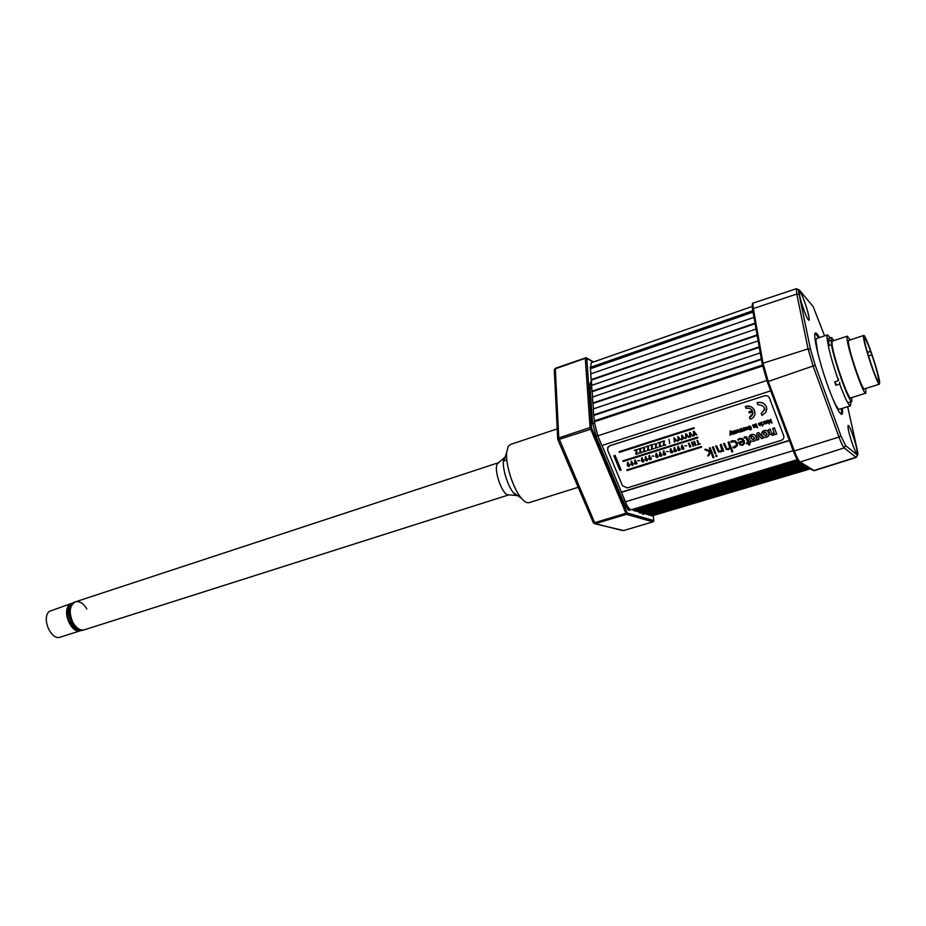 <?xml version="1.0" encoding="UTF-8"?>
<svg xmlns="http://www.w3.org/2000/svg" width="926" height="926" viewBox="0 0 926 926"><rect width="100%" height="100%" fill="white"/><g stroke="black" fill="none" stroke-linecap="round" stroke-linejoin="round"><path stroke-width="1.39" d="M810.042 468.579L651.406 515.909L810.458 468.845M651.406 515.909L650.283 514.96M809.231 468.07L651.233 515.238M808.595 467.676L649.253 515.273L645.931 513.675M807.136 466.762L647.089 514.625M806.314 466.253L646.904 513.965M805.655 465.836L644.89 513.976L641.487 512.356M804.162 464.91L642.679 513.328M803.34 464.389L642.494 512.657M802.657 463.961L640.433 512.668L636.949 511.013M801.129 463.012L638.176 511.997M800.295 462.491L638.002 511.326M799.589 462.051L635.896 511.326L632.331 509.636M798.281 460.998L633.592 510.654M797.795 460.372L633.407 509.96M797.413 459.805L630.919 509.867C629.263 509.207 627.423 506.522 625.386 501.799L602.062 445.452M789.403 440.591L621.427 492.331M789.322 440.348L621.531 492.042M770.698 390.841L601.865 445.522L597.802 435.81L594.122 420.971L762.387 365.11M594.376 420.89L593.682 414.941L761.311 358.987M761.403 359.519L593.983 415.38M760.234 352.91L593.253 408.956L593.682 414.941M593.508 408.864L592.837 403.007L759.17 346.868M759.262 347.412L593.126 403.447M758.116 340.884L592.409 397.104L592.837 403.007M592.663 397.022L591.992 391.235L757.063 334.934M757.167 335.467L592.281 391.686M756.033 329.031L591.575 385.413L591.992 391.235M591.818 385.332L591.158 379.637L754.991 323.174M755.084 323.706L591.448 380.077M753.972 317.352L590.742 373.896L591.158 379.637M590.996 373.815L590.337 368.189L752.954 311.576M753.046 312.108L590.626 368.641M752.225 306.46L591.367 362.714L590.337 368.189M624.332 510.041L626.022 510.527M863.715 335.467L848.725 340.421L848.424 341.636C848.1 348.789 862.43 391.119 864.398 388.908L879.457 384.151L879.677 382.704C879.399 374.752 865.532 333.673 863.715 335.467L863.483 336.659C863.426 343.754 877.744 386.292 879.457 384.151M878.728 380.019C878.091 374.949 875.776 366.465 871.783 354.589L870.614 351.255C867.558 342.875 865.567 338.569 864.653 338.326L864.444 339.391C864.409 345.699 877.026 383.156 878.543 381.28L878.728 380.019M865.764 388.469L865.775 393.191L850.832 397.891C848.216 400.622 831.305 350.908 832.034 342.504L832.474 341.081L847.325 336.15L850.08 339.981M865.775 393.191C863.46 395.842 846.549 345.884 846.977 337.55L847.325 336.15M851.758 397.601L851.839 401.456C849.107 402.845 834.395 362.02 831.479 344.796L828.284 345.861M851.839 401.456L847.741 402.741M831.479 344.796L831.617 337.562L827.126 339.055M831.617 337.562L833.932 340.594M867.384 352.297L870.614 351.255M830.356 337.978L827.555 334.853L816.512 338.546L815.875 340.305L817.774 352.887M827.555 334.853L826.987 336.589C827.462 344.981 831.293 359.67 838.458 380.655L834.673 381.871L835.912 385.274L839.697 384.07L839.697 382.334M839.697 384.07C845.056 398.365 848.656 405.611 850.496 405.808L850.948 401.734M835.912 385.274L835.923 383.549M838.47 378.931L838.458 380.655M831.525 342.389C828.967 338.129 828.168 339.194 829.117 345.583M832.011 396.918C835.622 405.333 838.076 409.454 839.384 409.28L850.496 405.808M852.487 434.178C850.381 428.472 848.934 425.555 848.135 425.428C847.522 427.534 849.038 433.97 852.696 444.7C854.802 450.383 856.249 453.277 857.025 453.393C857.626 451.228 856.122 444.827 852.487 434.178M804.613 301.83C802.159 295.22 800.469 291.817 799.532 291.621C798.872 293.519 800.33 299.711 803.93 310.187C806.384 316.773 808.062 320.153 808.977 320.315C809.637 318.382 808.178 312.224 804.613 301.83M819.417 337.573C817.612 334.309 816.304 332.793 815.493 333.001C812.31 332.932 819.255 362.61 828.457 387.624C834.986 405.171 839.431 414.084 841.803 414.373C842.591 414.072 842.753 412.07 842.313 408.366M818.7 337.816L815.169 333.267M824.591 335.849L813.178 306.645L799.578 290.278C798.49 289.086 798.351 290.532 799.161 294.63L810.539 349.472L815.204 365.272L768.256 381.466L763.024 363.247L762.202 364.011L752.572 309.365C751.958 304.712 752.248 302.582 753.44 302.976L753.44 302.976C752.792 303.277 752.757 305.14 753.347 308.59L763.024 363.247L768.244 381.466L794.381 450.95C796.777 457.247 798.687 460.928 800.099 461.993L814.278 470.674L856.353 457.375L857.268 454.979C858.101 455.488 858.055 453.578 857.106 449.226L847.649 406.699M841.398 414.35L841.584 408.597M812.588 470.165L799.555 462.028L813.815 470.57L855.983 457.259L844.188 447.918L800.11 461.993C798.698 460.928 796.788 457.236 794.381 450.95L793.269 450.869L767.168 381.466L762.202 364.011L767.214 381.558L793.327 450.985C798.895 463.683 796.383 458.382 799.555 462.028L798.802 461.53M762.202 364.011L752.572 309.365L753.347 308.59C752.769 305.117 752.803 303.242 753.463 302.964L796.51 288.692L796.765 294.028L753.359 308.59L763.012 363.247L808.062 348.859L796.765 294.028L799.161 294.63M767.214 381.558L768.244 381.466L794.369 450.95L839.002 437.06L813.26 366.511L808.062 348.859L810.539 349.472M757.086 402.729L757.804 404.639C765.165 405.611 766.288 408.574 761.184 413.517L761.913 415.427L765.976 412.232L766.439 406.873C764.552 403.146 761.438 401.768 757.086 402.729L757.098 402.671C761.438 401.699 764.563 403.076 766.439 406.803L766.786 409.859M694.141 428.402L693.921 427.719L619.181 451.656L619.425 452.386L694.187 428.391M694.164 428.46L693.898 427.789L619.147 451.726M738.497 431.562L739.828 432.187L742.895 431.169L741.876 428.506L741.552 431.053L740.129 429.062L739.816 431.597L737.814 429.791L738.497 431.562M745.453 428.159L746.9 428.171L745.152 428.726L745.986 429.895L747.595 429.409L746.715 427.233L745.453 428.159M746.263 429.433L745.893 428.97L747.062 428.599L746.263 429.433M745.152 428.726L746.842 428.067M761.218 422.395L761.809 422.082L761.218 422.395L762.642 426.145L761.276 422.383M764.193 423.622L763.973 422.904M769.46 421.261L769.274 424.062L769.46 421.261L772.087 423.17L770.663 419.42L770.085 419.605L770.976 421.943L769.437 420.404L768.788 422.638L767.307 420.473L769.274 424.062M640.873 448.855L638.072 449.191L640.202 449.145L639.692 453.127L642.262 452.316L640.236 452.386L640.873 448.855M642.054 451.807L640.26 452.316L640.699 448.3L638.118 449.179M656.534 443.867L653.71 444.202L655.863 444.156L655.319 448.161L657.911 447.339L655.874 447.408L656.557 443.797L653.756 444.191M690.472 436.979L690.669 434.931L692.914 436.204L690.067 432.592L689.465 432.789L689.801 437.199L690.657 434.919M635.224 461.924L635.421 459.967L634.773 460.164L634.646 463.37L635.363 464.157L636.961 463.683L636.289 461.831L635.224 461.924L635.421 459.967M635.224 463.185L635.525 462.34L636.44 463.15L635.224 463.185M635.386 460.037L634.773 460.164M651.21 459.192L650.573 457.27L649.485 457.363L649.67 455.453L649.022 455.661L648.883 458.879L649.601 459.678L651.21 459.192M651.302 458.995L651.21 458.011M649.473 458.694L649.774 457.838L650.7 458.659L649.473 458.694M651.186 458.081L649.462 457.432L649.647 455.523L649.022 455.661M694.488 443.265L692.81 443.797L692.104 442.038L691.502 442.223L693.088 446.216L693.69 446.019L693.007 444.306L694.697 443.774L695.38 445.487L695.982 445.302L694.396 441.308L693.794 441.494L694.477 443.334L692.81 443.797M746.46 443.137L746.738 443.855L748.347 443.357L749.076 445.244L749.863 444.677L749.25 443.079L750.639 442.64L750.361 441.922L748.972 442.362L746.657 437.014L745.002 436.794L743.995 437.315L744.319 437.986L745.905 437.674L748.069 442.64L746.46 443.137L748.046 442.582M737.119 443.126L735.36 440.915L732.454 440.66L730.764 441.447L731.135 442.269L734.781 441.714L736.216 443.404L736.274 445.603L732.998 447.096L733.23 447.895L735.012 447.64L737.119 445.904L737.119 443.126L735.36 440.915M735.348 440.984L732.443 440.718L730.753 441.517M756.912 433.264L758.753 432.685L763.51 438.056L761.519 438.681L758.463 434.722L758.753 439.537L756.855 440.128L756.924 433.194L758.764 432.616L763.464 438.01M763.568 433.148L763.765 434.375L766.068 435.776L767.122 434.63M766.925 433.449L764.61 432.037L763.753 434.444L766.057 435.845L766.925 433.449M764.077 430.659C766.358 430.104 767.909 430.845 768.754 432.882C769.471 434.954 768.742 436.401 766.578 437.222C764.32 437.766 762.758 437.037 761.924 435.012C761.195 432.951 761.924 431.493 764.077 430.659L764.089 430.59C766.358 430.034 767.92 430.775 768.765 432.812L769.031 434.653M627.238 487.898L781.231 440.348C783.419 439.445 784.241 437.929 783.697 435.799L769.483 398.099C768.464 396.073 766.774 395.333 764.413 395.853L609.725 445.823L608.035 446.992L607.653 450.186L622.48 485.745L627.238 487.898M764.413 395.853L609.748 445.753L607.618 447.721M768.337 429.814L770.154 429.247L771.566 432.963L773.071 433.866L773.974 432.141L772.585 428.483L774.402 427.847L776.729 434.074L774.958 434.63L774.68 433.9L772.967 435.428L769.934 434.005L768.337 429.814L770.154 429.178L771.566 432.893L773.083 433.796L774.078 432.801M774.402 427.916L776.729 434.074M772.62 428.472L774.402 427.847M732.779 451.703L728.982 441.945L728.079 442.223L729.665 447.594L728.38 448.902L726.783 448.693L724.387 443.38L723.495 443.658L726.297 449.469L728.507 449.654L730.209 447.686L731.887 451.981L732.779 451.703M738.08 440.29L739.92 439.19L741.969 439.364L743.242 440.892L738.346 442.42L740.059 444.966L742.606 445.279L744.377 443.647L744.249 440.903L742.571 438.669L739.689 438.461L737.767 439.48L738.08 440.29M743.543 443.369L742.27 444.573L740.557 444.306L739.515 442.836L743.509 441.598L743.543 443.369L742.282 444.515L740.568 444.237L739.55 442.825M744.249 440.903L742.583 438.6L739.7 438.392L737.802 439.456M744.539 443.045L744.261 440.834M660.122 455.337L660.423 454.481L661.349 455.303L660.122 455.337M659.659 452.363L659.52 455.523L660.25 456.321L661.87 455.835L661.21 453.971L660.111 454.064L660.307 452.154L659.659 452.363L660.331 452.085L660.134 453.995L661.233 453.902L661.963 455.615M645.792 459.852L646.093 459.007L647.008 459.828L645.792 459.852M645.318 456.9L645.202 460.037L646.823 460.905L647.505 459.25L645.781 458.59L645.966 456.692L645.318 456.9M646.869 458.497L645.816 458.52L645.989 456.622L645.329 456.888M686.849 435.417L689.025 437.442L686.189 433.773L685.587 433.97L685.934 438.368L686.779 436.1L688.967 437.396M660.47 442.605L657.645 442.952L659.798 442.894L659.254 446.911L661.847 446.089L659.81 446.158L660.47 442.605M661.824 446.031L659.821 446.089L660.296 442.038L657.692 442.941M649.786 445.452L651.927 445.406L651.395 449.411L653.987 448.589L651.95 448.659L652.402 444.619L649.832 445.441M651.95 448.659L652.425 444.549L649.809 445.394M641.973 447.952L644.102 447.906L643.582 451.888L646.163 451.078L644.126 451.147L644.577 447.119L641.973 447.952L644.577 447.119M646.14 451.02L644.149 451.078L644.6 447.05M636.984 450.105L634.183 450.441L636.312 450.395L635.803 454.365L638.373 453.555L636.347 453.624L636.984 450.105M638.164 453.045L636.37 453.555L636.799 449.538L634.229 450.418M746.09 408.401C748.764 407.753 750.836 408.505 752.317 410.669L748.914 411.757L749.4 413.019L752.792 411.943C753.116 414.466 752.005 416.237 749.481 417.244L750.199 419.142C759.158 416.654 754.1 403.354 745.361 406.502L746.09 408.401M752.282 410.623L748.914 411.757M765.952 422.163L765.165 421.735L766.091 421.469L765.952 422.163M764.911 421.469L764.251 421.434L765.547 423.876L767.295 423.124L765.547 423.124L766.809 422.117L766.346 420.994L764.911 421.469M764.32 421.423L766.346 420.994M759.042 423.749L760.489 423.761L758.741 424.316L759.552 425.624L760.512 425.543L759.575 425.485M755.847 427.083L754.829 424.421L754.551 426.955L752.606 425.115L753.845 427.511L755.847 427.083M748.81 429.282L750.523 430.011L751.495 428.946L750.685 426.608L749.053 426.18L748.208 426.886L748.463 428.703L749.852 428.263L748.752 427.8L749.678 426.724L750.87 428.599L750.315 429.433L748.717 429.317M748.104 427.187L749.053 426.18M735.001 430.671L737.015 430.127L737.536 431.111M737.501 430.613L734.931 430.694L736.228 433.102L737.872 432.523L736.101 432.06L737.478 430.74M736.17 432.037L737.918 432.349M736.61 431.423L735.834 430.984L736.749 430.729L736.61 431.423M732.547 434.421L730.556 432.187L730.753 430.821L730.151 431.134L730.035 435.208L730.568 432.963L732.547 434.421M701.306 446.494L626.786 469.91L627.052 470.558L701.572 447.154L701.306 446.494L626.786 469.91M701.572 447.154L701.329 446.425M622.932 460.847L623.21 461.495L697.88 437.824L697.614 437.165L622.932 460.847L697.614 437.165M697.857 437.778L697.625 437.095M730.568 431.539L732.454 434.329M730.591 432.986L730.626 434.896M730.024 431.377L730.903 431.192M733.635 431.111L734.156 430.81L735.117 433.484M732.015 431.62L732.535 431.331L733.473 433.299L734.249 433.021M748.717 427.314L749.805 428.148M749.076 426.053L750.708 426.481L751.507 428.854M748.74 429.178L750.87 428.761M754.32 424.583L754.84 424.282L755.801 426.979M753.197 424.803L754.134 426.793L754.922 426.481M756.924 427.349L757.595 427.604M755.697 424.143L756.229 423.842L757.179 426.539M758.51 423.541L760.315 422.812M761.149 423.784L760.512 425.543M766.358 420.855L766.89 421.805M765.489 422.788L767.26 423.113M755.014 413.748C754.736 408.042 751.518 405.611 745.372 406.433L745.395 406.491M752.838 413.482L749.504 417.232M653.964 448.531L651.973 448.589M669.73 443.577L669.012 439.26M681.2 439.873L677.832 436.447L678.168 440.892L679.001 438.635L681.258 439.919L677.809 436.505M678.839 440.626L679.013 438.646M696.78 434.919L693.991 431.285L693.412 431.528M694.384 435.683L694.569 433.692M633.384 464.655L632.666 462.919L631.59 463.012L631.763 461.125L631.115 461.391M639.658 460.627L637.829 460.65M647.61 460.153L646.88 458.428M653.976 456.101L652.078 456.09L653.976 456.101M668.387 451.564L666.465 451.541L668.387 451.564M676.431 451.043L675.691 449.33L674.591 449.434L674.799 447.513L674.14 447.721L673.978 450.962L674.695 451.761L676.339 451.275L675.679 449.399L674.568 449.504L674.776 447.571L674.116 447.779M683.932 448.67L683.191 446.969L682.092 447.061L682.3 445.14L681.629 445.406M690.935 446.471L688.944 443.033L688.365 443.276M698.945 443.785L697.567 440.301L696.965 440.498L698.343 443.982L697.405 444.85L700.299 443.936L698.945 443.785M743.208 440.834L738.381 442.408M732.755 451.645L728.993 441.876L728.114 442.211M729.665 447.559L728.392 448.832L726.794 448.624L724.398 443.311L723.53 443.647M716.967 456.252L716.597 455.187L715.729 455.523M713.946 457.467L710.173 447.767L709.304 448.103M707.684 455.928L709.848 451.946M710.543 451.332L705.867 449.11L704.767 449.527M749.03 437.003L751.426 434.56C753.683 434.005 755.234 434.745 756.079 436.771L756.345 438.669M761.658 433.125L764.089 430.59M758.475 434.734L758.753 439.48M715.844 453.393L713.286 446.783L712.43 447.119M723.727 450.939L721.122 444.341L720.254 444.677M722.361 450.337L722.917 451.263L723.75 450.997L721.111 444.411L720.22 444.688L721.829 450.082L720.532 451.344L719.051 451.194L716.539 445.834L715.648 446.112L718.541 451.946L721.551 451.691L722.407 450.048M721.852 450.001L720.544 451.275L719.062 451.124L716.55 445.765L715.682 446.1M736.436 445.047L734.642 446.888L733.033 447.096M737.374 445.117L737.131 443.056M750.616 442.582L750.373 441.852L748.984 442.292L746.669 436.945L744.029 437.292M749.852 444.63L749.284 443.068M686.675 445.788L684.731 445.765L686.675 445.788M680.182 449.851L679.441 448.149L678.341 448.253L678.538 446.32L677.878 446.529L677.716 449.781L678.434 450.592L680.078 450.094L679.418 448.219L678.318 448.323L678.527 446.39L677.867 446.598M672.693 452.224L671.952 450.511L670.852 450.615L671.061 448.693L670.389 448.96M665.678 454.446L664.937 452.733L663.849 452.826L664.046 450.904L663.386 451.112L663.236 454.353L663.954 455.152L665.586 454.666L664.926 452.802L663.826 452.895L664.023 450.974L663.363 451.182M658.259 456.796L657.518 455.071L656.43 455.164L656.627 453.254L655.967 453.462L655.828 456.692L656.546 457.479L658.166 457.004L657.506 455.141L656.407 455.233L656.603 453.323L655.944 453.532M643.94 461.322L643.211 459.585L642.135 459.678L642.308 457.78L641.66 458.046M635.248 461.854L636.312 461.761L637.042 463.498M629.738 465.801L629.02 464.065L627.944 464.157L628.117 462.271L627.469 462.537M692.868 436.158L690.09 432.535L689.511 432.778M685.09 438.635L681.71 435.208L682.034 439.665L682.879 437.396L685.136 438.681L681.686 435.278M682.705 439.387L682.89 437.408M677.334 441.1L673.989 437.732M674.973 441.852L675.147 439.873M665.771 444.769L663.768 444.839L664.243 440.788L661.627 441.679M657.888 447.281L655.897 447.339L656.557 443.797M650.052 449.77L648.061 449.839L648.513 445.8L645.92 446.691M764.598 409.639L761.195 413.459M770.143 419.582L770.675 419.281L772.041 423.066M767.365 420.462L767.897 420.161L768.788 422.499M768.939 420.566L770.883 421.724M761.809 422.082L763.672 422.233M764.17 424.004L762.735 424.502L762.665 426.006M744.979 427.835L746.738 427.094L747.687 429.051M743.52 427.986L744.053 427.696L745.002 430.37M743.15 430.798L744.134 429.895M741.367 428.669L741.9 428.368L742.86 431.053M737.837 429.652L739.365 431.447L740.233 431.111M739.631 429.213L740.152 428.923L741.089 430.903L741.969 430.555M621.091 469.991L615.061 455.372L613.88 455.812M757.63 427.719L756.855 427.372L757.63 427.719M757.225 426.655L756.206 423.981L755.628 424.166L756.646 426.84L757.225 426.655M648.686 446.367L645.873 446.702L648.015 446.656L647.482 450.649L650.075 449.828L648.038 449.909L648.686 446.367M664.417 441.343L661.581 441.69L663.734 441.644L663.19 445.661L665.794 444.827L663.745 444.908L664.417 441.343M675.204 439.19L673.943 437.743L674.302 442.13L675.135 439.862L677.381 441.146L675.204 439.19M694.627 432.998L693.979 431.354L693.366 431.539L693.701 435.961L694.558 433.681L696.827 434.965L694.627 432.998M621.115 470.049L615.038 455.442L613.834 455.835L619.911 470.42L621.115 470.049M639.681 460.685L637.783 460.662L639.681 460.685M627.932 465.489L628.233 464.644L629.148 465.454L627.932 465.489M627.446 462.549L627.353 465.674L628.974 466.53L629.634 464.887L627.921 464.227L628.094 462.34L627.446 462.549M632.423 464.817L631.532 463.787L632.342 463.532L632.747 464.551L631.601 464.262M631.092 461.391L631 464.516L632.62 465.384L633.28 463.729L631.567 463.081L631.74 461.183L631.092 461.391M642.112 461.009L642.413 460.164L643.338 460.986L642.112 461.009M641.637 458.057L641.533 461.194L643.153 462.062L643.825 460.407L642.112 459.747L642.285 457.849L641.637 458.057M690.703 445.892L690.275 446.494L688.921 443.103L688.319 443.288L689.905 447.281L690.703 445.892M656.418 456.506L656.719 455.65L657.645 456.472L656.418 456.506M663.826 454.168L664.139 453.312L665.065 454.134L663.826 454.168M670.841 451.957L671.153 451.089L672.079 451.923L670.841 451.957M670.378 448.971L670.239 452.143L671.882 453.011L672.577 451.344L670.841 450.684L671.037 448.763L670.378 448.971M672.068 452.05L670.783 451.425M674.568 450.777L674.88 449.92L675.818 450.742L674.568 450.777M715.694 455.534L716.111 456.587L716.99 456.31L716.585 455.256L715.694 455.534M715.867 453.451L713.275 446.853L712.395 447.131L714.988 453.728L715.867 453.451M713.969 457.525L710.149 447.837L709.27 448.115L710.578 451.425L705.843 449.179L704.663 449.55L709.872 451.957L707.672 455.997L708.772 455.661L710.751 451.888L713.089 457.803L713.969 457.525M679.175 450.082L678.272 449.041L679.105 448.774L679.499 449.816L678.318 449.596M682.068 448.415L682.381 447.547L683.307 448.381L682.068 448.415M681.617 445.418L681.467 448.601L683.11 449.48L683.816 447.79L682.068 447.131L682.277 445.198L681.617 445.418M735.163 433.6L734.133 430.949L733.878 433.472L731.945 431.643L733.195 434.016L735.163 433.6M745.048 430.486L743.462 428.009L744.064 430.104L743.092 430.926L745.048 430.486M751.414 434.618C753.683 434.074 755.234 434.815 756.067 436.84C756.785 438.889 756.079 440.336 753.926 441.158C751.68 441.702 750.129 440.961 749.284 438.959C748.567 436.898 749.273 435.451 751.414 434.618M754.25 437.408L751.947 435.996L751.113 438.38L753.405 439.781L754.25 437.408M646.996 459.967L645.746 459.308M650.677 458.798L649.427 458.15M657.634 456.611L656.372 455.962M665.053 454.261L663.78 453.624M750.928 437.06L751.125 438.311L753.417 439.711L754.458 438.611M557.221 428.877L510.376 444.492L508.154 446.517L506.649 452.571C505.457 464.806 513.293 489.067 521.431 498.281C524.452 501.799 527.033 503.258 529.186 502.644L578.183 487.284M504.774 458.092L503.825 459.551M515.053 494.276L516.673 494.912M567.684 462.711L571.608 471.901M554.304 370.261L555.577 368.259M586.135 357.702L555.45 368.247L554.28 369.787L557.707 438.843L557.892 439.769L558.772 437.905L590.059 427.569L591.54 427.881L627.157 512.981L626.416 514.335L590.059 427.569L585.29 358.281L586.135 357.702L586.818 358.385L591.54 427.881M627.157 512.981L653.652 520.551L652.934 521.836L626.416 514.335L595.372 523.676L593.381 522.773M593.265 522.449L595.372 523.676L622.295 530.505M591.633 382.681L590.418 382.889M592.501 422.36L596.251 436.748L592.478 422.441M629.02 509.971L628.742 509.89C628.754 511.245 627.006 508.571 623.511 501.846L596.251 436.748M642.563 513.942L643.269 513.502M624.633 510.77L626.323 511.256M73.027 622.723C76.453 628.36 80.249 630.722 84.393 629.796C80.249 630.722 76.453 628.36 73.027 622.723C68.628 612.526 69.404 605.569 75.365 601.854C69.404 605.569 68.628 612.526 73.027 622.723M508.791 494.878L83.016 630.236C78.86 631.162 75.075 628.8 71.638 623.163C67.239 612.977 68.015 606.021 73.987 602.305L75.365 601.854C79.578 600.905 83.398 603.277 86.824 608.972M504.601 457.456L497.355 463.833C493.454 469.355 501.857 494.067 507.888 494.797L508.698 494.866M504.485 457.814C499.808 464.458 510.087 494.692 517.31 495.56L517.692 495.63M81.118 630.502L80.631 630.675C71.487 634.437 61.591 611.38 69.519 604.724L72.286 603.196M80.631 630.675L60.352 637.134C51.069 640.919 41.195 618.059 49.263 611.38L71.788 603.335M78.154 629.784C69.959 629.645 63.709 611.056 70.075 605.731L70.307 605.511M810.25 468.706L651.719 515.99M797.298 459.632L630.919 509.867M793.188 450.649L625.386 501.799M766.821 380.517L597.802 435.81M762.573 366.001L594.179 421.851M752.803 310.742L590.279 367.367M591.737 387.786L590.105 388.353M594.307 423.089L592.628 423.645M597.71 435.59L596.02 436.146M595.024 436.47L593.693 436.898M624.946 500.735L623.244 501.255M622.26 501.556L620.952 501.961M628.986 508.281L627.388 508.768M625.525 509.335L624.205 509.728M641.984 512.506L639.831 513.143M867.442 352.493L870.625 351.452M815.204 365.272L840.901 435.799L845.531 445.522L857.268 454.979M840.901 435.799L839.002 437.06C841.283 443.195 843.007 446.818 844.188 447.918L845.531 445.522M799.578 290.278L796.51 288.692M813.178 306.645L812.368 305.684M798.675 461.252C797.355 460.257 795.561 456.831 793.316 450.985M752.572 309.377L752.259 306.911M586.702 358.605L585.29 358.281L555.299 368.826L558.772 437.905L594.654 522.692L625.71 513.328M592.455 422.094L589.955 386.779L590.371 382.496L591.564 381.639M623.545 530.54L594.805 523.746L593.323 522.739L557.892 439.769L590.522 429.317M623.487 530.586L653.004 521.836L623.487 530.586M593.277 362.054L586.818 358.385M629.356 510.411C627.608 509.728 625.663 506.904 623.534 501.95M644.264 513.803L642.945 514.393M653.721 520.273L653.27 515.713L653.768 520.354M653.073 521.778L653.663 521.28M590.371 383.028L591.506 382.635M591.714 383.781L590.012 384.371M642.285 512.587L640.132 513.236M868.472 355.966L871.783 354.889M813.213 306.691L812.484 305.823M857.858 454.365L856.353 457.375M513.374 492.574L521.431 498.281M503.466 461.924L506.649 452.571M590.279 383.167L589.989 386.848M586.563 357.945L593.601 361.939M590.012 387.045L592.49 422.163M506.835 459.956L503.547 461.032M498.396 462.734L75.365 601.854M507.888 494.797L517.31 495.56"/></g></svg>
